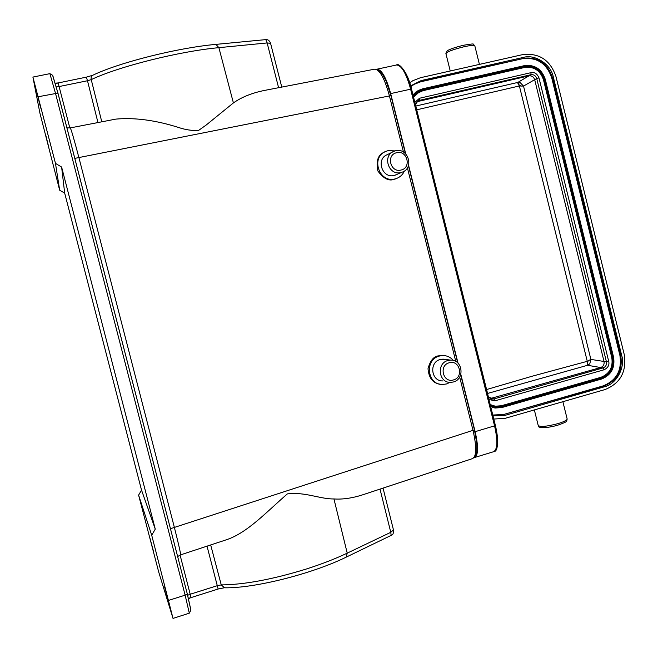 <?xml version="1.0" encoding="UTF-8"?>
<svg xmlns="http://www.w3.org/2000/svg" width="658" height="658" viewBox="0 0 658 658"><rect width="100%" height="100%" fill="white"/><g stroke="black" fill="none" stroke-linecap="round" stroke-linejoin="round"><path stroke-width="0.99" d="M396.684 152.714C407.277 149.794 411.801 167.913 401.018 170.044C390.408 173.021 385.843 154.803 396.684 152.714M395.54 150.781C408.166 147.26 414.54 168.382 402.03 172.215L400.977 172.519C388.607 176.081 381.903 155.444 394.084 151.241L395.54 150.781M396.503 174.592L394.249 175.423C382.117 178.918 375.554 158.718 387.496 154.589L392.398 152.097M404.415 170.99C402.77 174.65 400.089 177.158 396.396 178.524L395.113 178.902C379.074 183.541 370.298 156.843 386.073 151.299L388.047 150.666L395.088 150.904M396.618 178.441L394.043 179.346C388.862 181.337 383.458 178.548 377.856 170.965C375.817 161.062 377.996 154.778 384.387 152.113M449.208 362.78C438.557 365.346 443.073 383.375 453.502 379.921C464.104 377.322 459.629 359.391 449.208 362.78M447.983 360.485C436.369 363.158 438.508 382.783 450.376 382.388L453.362 381.994C465.148 379.197 462.599 359.293 450.557 360.107L447.983 360.485M445.762 359.482L440.309 359.474C428.917 362.081 431.006 381.303 442.645 380.916M453.37 360.444C450.524 357.162 446.971 355.526 442.711 355.542L439.445 356.036C424.369 359.474 427.058 384.905 442.464 384.486L446.437 383.968L449.973 382.372M439.577 384.099C432.668 382.964 428.819 377.832 428.013 368.694C430.151 360.806 433.556 356.537 438.228 355.879L443.985 355.567M70.266 127.907C71.13 129.116 74.025 139.077 78.952 157.78L174.28 527.042C178.754 544.75 180.851 554.028 180.563 554.875L226.467 539.741C247.359 532.898 266.819 511.644 287.357 493.911C304.588 491.584 320.29 499.208 333.943 498.945C342.785 499.57 352.598 498.122 363.364 494.594L472.518 458.601C476.598 456.405 476.77 447.045 473.044 430.513L459.679 377.026M40.706 108.134L36.955 92.926L40.706 108.134M164.607 586.895L168.884 602.662L164.607 586.895M45.682 134.824L48.815 147.441L45.682 134.824M153.454 551.174L149.942 538.137L153.454 551.174M415.93 106.02L517.805 82.439L520.067 82.489L523.521 86.083L590.876 359.408L587.265 361.316L532.289 376.179L486.591 389.544M416.851 109.787L519.384 85.959L587.265 361.316L587.536 365.289L487.562 393.451M460.822 374.369L475.142 431.681C478.547 446.741 478.341 455.361 474.533 457.54L474.196 457.606M376.639 69.279L376.902 69.205C381.648 69.427 386.238 77.554 390.671 93.592L405.739 153.882M408.569 165.232L458.017 363.134M417.18 101.661L528.867 75.884C531.738 75.538 533.679 76.797 534.683 79.684L523.521 86.083L519.384 85.959L517.986 83.591L520.067 82.489M416.785 102.138L419.557 100.32L530.891 74.732L517.805 82.439L517.986 83.591M488.968 397.3L493.952 398.921L603.057 367.912L600.68 367.534C603.353 366.465 604.472 364.442 604.028 361.464L606.429 361.81L536.731 78.549L534.683 79.684L604.028 361.464L590.876 359.408L589.774 363.866L587.536 365.289L600.68 367.534L490.424 398.534M531.022 72.66C534.485 71.944 537.134 73.671 538.968 77.85L536.731 78.549C535.719 75.654 533.778 74.379 530.891 74.732L531.022 72.66L419.524 98.248L419.557 100.32L416.489 102.59M608.724 361.448C609.538 365.034 608.017 367.797 604.151 369.747L603.057 367.912C605.747 366.835 606.873 364.803 606.429 361.81L608.724 361.448L538.968 77.85M492.488 405.567L495.351 406.216L501.38 405.739L600.951 377.297C609.604 373.818 613.215 367.263 611.784 357.631L543.467 79.758C540.226 70.447 533.959 66.351 524.648 67.47L422.93 90.689L417.18 93.354M490.58 406.167C494.495 407.845 498.279 408.141 501.947 407.047L601.577 378.564C610.838 374.764 614.736 367.699 613.264 357.36L544.914 79.338C541.386 69.361 534.625 64.945 524.623 66.071L422.831 89.291C419.064 90.105 415.84 92.227 413.166 95.64M409.737 82.801L412.862 80.695L420.487 77.71L522.518 54.647C539.099 52.698 550.261 60.01 555.985 76.575L624.245 354.563C626.794 371.68 620.379 383.351 604.99 389.569L505.286 418.291L493.788 419.056M410.666 85.853L421.194 80.564L523.209 57.452C534.946 53.75 551.223 64.468 553.345 77.192L621.654 355.295C625.61 367.361 616.266 384.42 604.307 386.805L504.587 415.486L493.015 415.946M416.127 91.84L412.977 94.875M501.947 407.047L501.947 407.524L495.161 408.042L492.077 407.351M492.784 415.034L503.559 414.499L603.073 385.909C616.513 380.48 622.123 370.298 619.894 355.345L551.725 77.85C546.716 63.382 536.969 56.999 522.493 58.71L420.717 81.789L414.219 84.306L411.513 86.099M391.156 535.546L390.786 532.322L393.533 529.822M269.657 41.479L270.652 43.313L267.14 42.943L265.832 39.612L266.951 39.694M55.445 83.895L58.036 82.908L59.097 86.552L56.284 86.938M188.492 598.796L190.277 597.892L188.352 598.229M141.536 490.144L64.69 193.156L59.664 190.178L39.867 112.913L32.908 77.076L55.478 163.381L61.613 167.042L155.272 529.131L151.71 535.225L173.013 618.397L158.685 571.917L138.608 495.12L141.536 490.144L155.272 529.131M61.613 167.042L64.69 193.156M138.608 495.12L151.71 535.225M55.478 163.381L59.664 190.178M69.814 127.973L59.097 86.552L87.489 80.745L97.96 122.561M52.895 75.941L57.945 93.099L38.238 96.742M57.953 93.123L187.283 593.87L190.853 609.851M224.139 587.8L218.143 589.009L207.023 546.148M403.469 152.08L389.396 95.747C384.552 78.203 379.6 69.353 374.55 69.189L264.927 90.343C252.302 92.836 241.799 97.03 233.401 102.928L206.25 124.987L198.395 130.555C191.84 130.728 185.342 129.733 178.894 127.578C155.798 120.233 134.783 117.404 115.849 119.106L70.258 127.907L66.894 127.891M210.683 544.947L221.261 584.921C244.48 584.658 272.848 579.353 306.365 569.005C321.746 564.079 335.366 558.79 347.227 553.139L346.264 557.104M474.887 46.06L474.78 45.641C473.653 45.081 470.141 45.435 464.26 46.693C452.391 49.654 446.288 52.007 445.96 53.767L450.236 70.982M534.354 409.918L538.154 425.224C539.404 427.207 545.901 426.705 557.647 423.719C563.347 421.992 566.53 420.47 567.196 419.146L567.048 418.57M474.648 457.499L493.558 451.725C498.016 451.709 498.624 442.957 495.392 425.463L494.553 425.858L410.625 89.192L411.53 89.077L495.392 425.463L411.554 89.11L405.904 73.4M495.721 449.562C498.353 445.795 498.246 437.759 495.392 425.446M390.671 93.592L410.625 89.192C406.192 73.227 401.487 65.158 396.503 64.994C398.674 62.37 407.705 71.722 411.53 89.077M493.558 451.725C497.588 449.488 497.917 440.868 494.553 425.858L475.142 431.681M488.91 399.464L494.906 400.829L493.952 398.921L492.143 399.069L489.815 398.139M416.004 106.374L415.996 106.341C415.132 104.992 415.938 103.133 418.398 100.748L417.361 101.488M490.506 398.584L492.143 399.069C491.444 399.768 487.981 396.741 488.063 395.442L415.831 106.325M494.906 400.829L604.151 369.747M419.524 98.248L414.853 102.393M501.38 405.739L495.458 406.249L490.177 404.571L495.351 406.216M419.014 92.178L413.569 97.228L419.097 92.112L422.93 90.689M524.648 67.47L423.012 90.631L423.004 90.006C419.253 90.804 416.053 93 413.405 96.578M611.784 357.631L543.582 79.7L544.248 79.486C540.86 69.945 534.37 65.71 524.796 66.779L524.755 67.404C534.074 66.285 540.341 70.381 543.582 79.7L543.467 79.758M490.35 405.238C494.314 407.08 498.122 407.442 501.774 406.348L501.486 405.772L601.083 377.314L601.412 377.873C610.279 374.221 614.013 367.452 612.614 357.541L611.924 357.656C613.355 367.287 609.736 373.843 601.083 377.314L600.951 377.297M524.796 66.771L423.004 90.006M612.614 357.541L544.248 79.486M501.774 406.348L601.412 377.873M422.831 89.291L422.568 88.846L418.159 90.524L412.985 94.908M524.623 66.071L524.344 65.644L422.6 88.846L418.159 90.524M544.914 79.338L613.585 357.22L545.26 79.281C541.674 68.95 534.707 64.402 524.344 65.644L422.584 88.846M545.227 79.281C541.633 68.975 534.683 64.426 524.368 65.644M613.264 357.36L613.585 357.22C615.172 367.896 611.159 375.175 601.535 379.041L501.964 407.508M601.577 378.564L601.535 379.041L501.947 407.524L495.161 408.042M601.568 379.024C611.126 375.15 615.123 367.896 613.56 357.245M504.587 415.486L504.201 414.713L493.763 415.19M604.307 386.805L603.871 386.065L503.559 414.499M621.654 355.295L620.724 355.443C622.953 370.421 617.336 380.628 603.871 386.065L603.073 385.909M553.345 77.192L552.44 77.471L620.724 355.443L619.894 355.345M523.209 57.452L523.159 58.299C537.66 56.58 547.423 62.971 552.44 77.471L551.725 77.85M421.194 80.564L421.21 81.403L522.493 58.71M414.219 84.306L410.888 86.626L414.704 83.928L420.717 81.789M588.458 360.502L587.125 362.747M521.259 86.157L518.381 84.397M170.414 528.711L474.443 429.855L476.803 443.624L476.869 450.064C476.877 453.436 475.43 456.29 472.518 458.601M455.78 361.431L407.409 167.839M390.942 95.632L74.765 158.381M391.255 535.258L392.341 534.641M265.988 39.751L266.605 39.636C268.217 39.645 269.525 40.821 270.528 43.173L281.772 87.095M58.036 82.982L86.354 77.142L87.489 80.745L91.232 79.618C90.804 77.405 91.388 75.917 92.984 75.152C119.723 62.329 178.014 47.738 215.931 44.382L265.832 39.612M187.612 595.309L190.187 594.248L190.952 597.629L190.277 597.9M383.046 488.104L393.533 530.2C393.542 532.988 393.04 534.576 392.012 534.97L346.338 557.071C312.155 573.866 254.572 588.392 224.592 587.8L221.261 584.921L217.469 585.628L190.187 594.248L180.086 555.056M187.283 593.87L57.896 93.049L52.599 75.267L49.885 73.655L55.461 93.197L185.137 595.161L168.58 600.392M189.307 613.182L190.878 610.213L187.275 593.993L185.137 595.161L189.307 613.182L173.021 618.397M233.401 102.928L218.884 47.664L267.14 42.943L278.597 87.703M101.784 121.82L91.232 79.618C118.703 66.491 179.766 51.209 218.884 47.664L215.931 44.382M52.821 75.711L52.558 75.201M333.943 498.945L347.227 553.139L390.786 532.322L380.011 489.108M474.418 429.748L460.69 374.797M402.03 172.215L395.277 175.118M396.396 178.524L395.31 178.976M445.861 53.339L447.218 50.822C449.463 49.26 454.867 47.409 463.429 45.27C470.906 44.012 474.122 43.658 473.077 44.209L474.78 45.641L479.419 64.385M538.302 425.816C537.347 427.231 542.537 429.353 557.573 425.257C569.68 421.013 565.88 421.326 567.196 419.146L562.878 401.701M376.902 69.205L396.503 64.994M55.247 83.171L57.509 82.982M92.646 75.3L86.354 77.142M49.885 73.655L32.908 77.076M218.143 589.009L190.952 597.629M405.41 153.561L390.926 95.566L386.246 81.477L383.071 75.308C381.064 71.714 378.227 69.674 374.55 69.189M177.611 556.561L180.563 554.875M408.437 165.66L457.697 362.829M442.711 355.542L441.46 355.386M450.557 360.107L442.834 359.095"/></g></svg>

